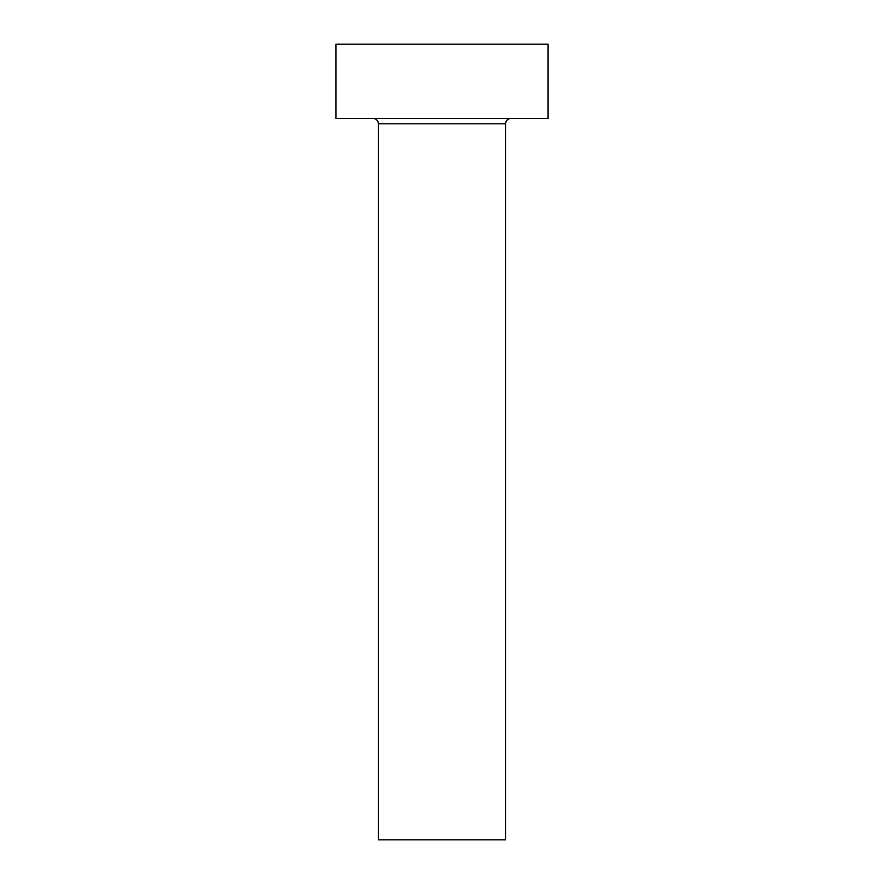 <?xml version="1.0" encoding="UTF-8"?>
<svg xmlns="http://www.w3.org/2000/svg" width="884" height="884" viewBox="0 0 884 884"><rect width="100%" height="100%" fill="white"/><g stroke="black" fill="none" stroke-linecap="round" stroke-linejoin="round"><path stroke-width="1.33" d="M505.648 123.76L378.352 123.76L378.352 839.8L505.648 839.8L505.648 123.76A5.304 5.304 0 0 1 510.952 118.456M378.352 123.76A5.304 5.304 0 0 0 373.048 118.456M548.08 118.456L335.92 118.456L335.92 44.2L548.08 44.2L548.08 118.456"/></g></svg>
